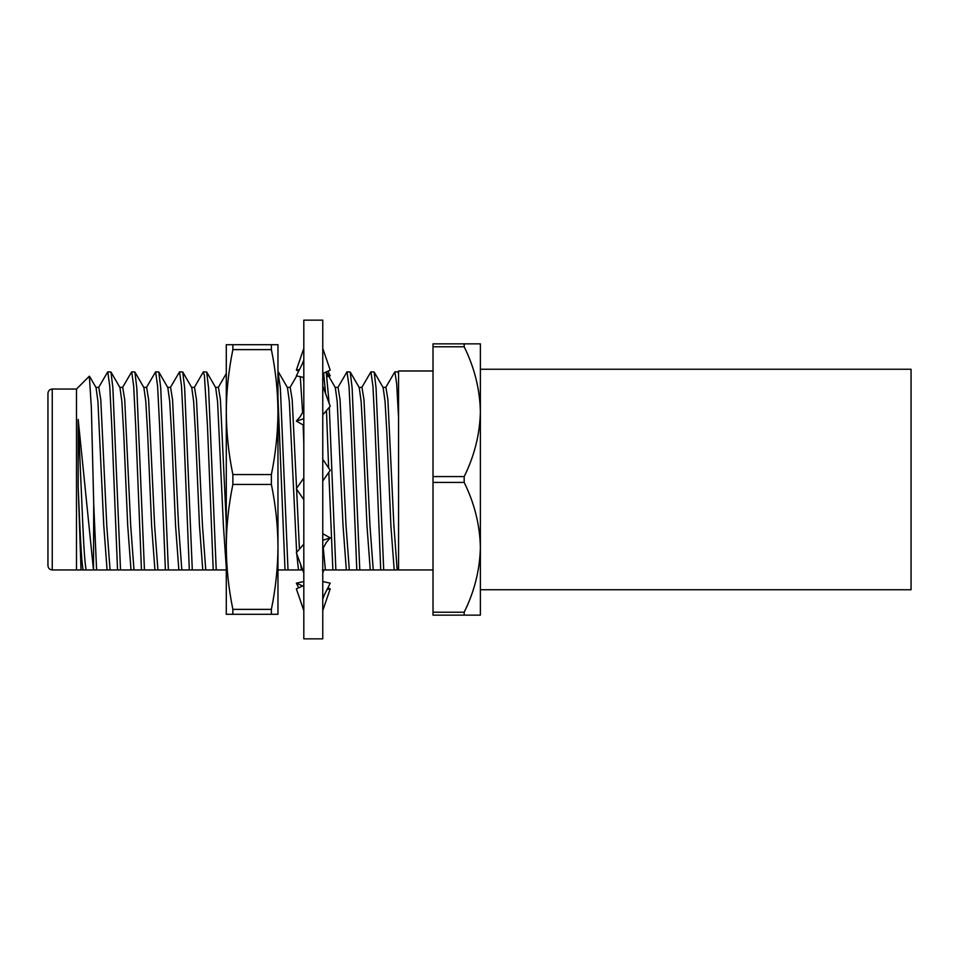 <?xml version="1.0" encoding="UTF-8"?>
<svg xmlns="http://www.w3.org/2000/svg" width="959" height="959" viewBox="0 0 959 959"><rect width="100%" height="100%" fill="white"/><g stroke="black" fill="none" stroke-linecap="round" stroke-linejoin="round"><path stroke-width="1.44" d="M464.168 343.861L464.168 346.774L433.012 346.774L433.012 343.861L480.387 343.861L480.387 411.675L480.387 369.251L911.05 369.251L911.05 589.749L480.387 589.749L480.387 547.325L480.387 615.139L433.012 615.139L433.012 612.226L464.168 612.226C474.453 591.487 479.86 569.862 480.387 547.325C479.848 524.825 474.441 503.187 464.168 482.413L433.012 482.413L433.012 476.587L464.168 476.587C474.453 455.849 479.86 434.211 480.387 411.675L480.387 547.325M277.966 385.494L277.966 588.047M226.288 385.494L226.288 412.106C226.42 391.272 228.614 370.45 232.869 349.627L232.869 344.701L271.385 344.701L271.385 349.627L232.869 349.627M271.385 609.373C275.641 588.586 277.834 567.764 277.966 546.894L277.966 614.299L271.385 614.299L271.385 609.373L232.869 609.373C228.614 588.586 226.42 567.764 226.288 546.894L226.288 588.047M271.385 344.701L277.966 344.701L277.966 412.106C277.834 391.272 275.641 370.45 271.385 349.627M232.869 609.373L232.869 614.299L271.385 614.299M232.869 474.573L271.385 474.573L271.385 484.427L232.869 484.427L232.869 474.573C228.614 453.751 226.42 432.929 226.288 412.106L226.288 344.701L232.869 344.701M271.385 474.573C275.641 453.751 277.834 432.929 277.966 412.106M277.966 546.894C277.858 526.071 275.665 505.249 271.385 484.427M232.869 614.299L226.288 614.299L226.288 546.894C226.396 526.071 228.602 505.249 232.869 484.427M226.288 546.894L226.288 412.106M303.811 478.014L296.343 488.67L303.811 499.759M322.763 480.986L330.22 470.33L322.763 459.241M303.811 638.85L303.811 320.15L322.763 320.15L322.763 638.85L303.811 638.85M303.811 410.092L300.299 416.542L296.343 421.109L303.811 418.723M296.343 421.109L303.811 425.328M322.763 385.95L330.22 406.268L322.763 414.887M303.811 377.45L296.343 375.844L303.811 360.908M322.763 348.393L330.22 370.174L322.763 373.471M298.669 371.193L296.343 370.174L303.811 348.393M296.343 370.174L299.52 369.491M327.894 371.193L330.22 375.844L327.187 376.503M326.875 374.37L330.22 375.844M322.763 573.05L323.902 569.946M302.768 585.997L296.343 583.156L298.669 587.807M296.343 583.156L303.811 581.55M322.763 610.607L330.22 588.826L327.043 589.509M327.894 587.807L330.22 588.826M303.811 585.529L296.343 588.826L303.811 610.607M322.763 598.092L330.22 583.156L322.763 581.55M303.811 544.113L296.343 552.732L303.811 573.05M322.763 540.277L330.22 537.891L322.763 533.672M322.763 548.908L326.276 542.458L330.22 537.891M382.917 387.376L385.902 387.376L387.904 399.711L393.885 525.568L397.17 569.946L398.56 569.946L398.56 370.977L433.012 370.977M47.95 565.63L47.95 393.37C48.226 390.733 49.664 389.294 52.254 389.054L52.254 569.946C49.664 569.706 48.226 568.267 47.95 565.63M93.718 503.978L93.491 569.946L78.182 419.407L78.182 486.896L81.035 569.946L76.492 569.946L76.492 389.054L89.355 376.204L91.357 407.815L93.718 503.978L96.595 569.946L107.072 569.946L103.776 525.568L97.938 401.413L96.044 387.58L89.487 376.252M398.56 417.752L396.69 383.876L394.88 371.828L397.865 371.828L398.548 373.77M394.88 371.828L385.662 387.58M374.142 372.008L383.144 387.58L385.05 401.413L386.897 433.432L390.888 525.568L394.185 569.946L380.723 569.946L374.933 425.664L372.943 386.261L370.953 371.828L374.142 372.008L376.06 387.939L383.708 569.946L385.11 569.946M370.953 371.828L361.747 387.58M350.215 372.008L359.229 387.58L361.123 401.413L362.97 433.432L366.961 525.568L370.258 569.946L356.796 569.946L351.018 425.664L349.016 386.261L347.026 371.828L350.215 372.008L352.133 387.939L359.781 569.946L361.183 569.946M347.026 371.828L337.82 387.58M329.309 407.323L335.854 569.946L332.869 569.946L328.817 472.331M326.24 371.936L329.105 403.236M328.649 468.004L326.468 410.596M325.592 393.646L323.651 373.075M303.356 377.355L303.811 381.91M303.811 443.19L303.128 424.945M302.648 413.029L300.287 376.695M277.966 371.828L280.352 387.939L288.012 569.946L285.015 569.946L277.966 397.661M203.464 371.828L206.665 372.008L208.571 387.939L216.231 569.946L213.234 569.946L207.456 425.664L204.411 375.377L203.272 372.008L194.257 387.58M182.737 372.008L191.74 387.58L193.646 401.413L195.492 433.432L199.484 525.568L202.769 569.946L189.319 569.946L183.529 425.664L181.539 386.261L179.549 371.828L182.737 372.008L184.643 387.939L192.303 569.946L193.694 569.946M179.549 371.828L170.33 387.58M158.81 372.008L167.813 387.58L169.719 401.413L171.565 433.432L175.557 525.568L178.853 569.946L165.392 569.946L159.602 425.664L157.612 386.261L155.622 371.828L158.81 372.008L160.728 387.939L168.376 569.946L169.767 569.946M155.622 371.828L146.403 387.58M134.883 372.008L143.886 387.58L145.792 401.413L147.638 433.432L151.63 525.568L154.926 569.946L141.464 569.946L135.675 425.664L133.685 386.261L131.695 371.828L134.883 372.008L136.801 387.939L144.449 569.946L145.852 569.946M131.695 371.828L122.476 387.58M110.956 372.008L119.959 387.58L121.865 401.413L123.711 433.432L127.703 525.568L130.999 569.946L117.537 569.946L111.747 425.664L109.758 386.261L107.768 371.828L110.956 372.008L112.874 387.939L120.522 569.946L121.925 569.946M107.768 371.828L98.561 387.58M95.804 387.376L98.789 387.376L100.791 399.711L106.773 525.568L110.057 569.946L107.072 569.946M119.731 387.376L122.716 387.376L124.718 399.711L130.7 525.568L133.984 569.946L130.999 569.946M143.658 387.376L146.643 387.376L148.633 399.711L154.615 525.568L157.911 569.946L154.926 569.946M167.585 387.376L170.57 387.376L172.56 399.711L178.542 525.568L181.838 569.946L178.853 569.946M191.5 387.376L194.497 387.376L196.487 399.711L202.469 525.568L205.765 569.946L202.769 569.946M206.665 372.008L215.667 387.58L217.573 401.413L223.411 525.568L226.288 567.536M215.427 387.376L218.424 387.376L220.414 399.711L226.288 523.051M278.434 372.008L287.448 387.58L289.342 401.413L296.643 552.396M296.751 553.822L298.477 569.946L288.012 569.946M300.682 564.539L301.474 569.946L298.477 569.946M287.209 387.376L290.205 387.376L292.195 399.711L296.571 488.359M296.595 489.042L299.424 549.183M323.243 547.505L325.401 569.946L322.404 569.946M326.288 372.008L335.302 387.58L337.196 401.413L343.034 525.568L346.331 569.946L335.854 569.946M335.063 387.376L338.048 387.376L340.049 399.711L346.031 525.568L349.316 569.946L346.331 569.946M358.99 387.376L361.975 387.376L363.976 399.711L369.958 525.568L373.243 569.946L370.258 569.946M397.17 569.946L394.185 569.946M226.696 569.946L216.231 569.946M117.537 569.946L110.057 569.946M141.464 569.946L133.984 569.946M165.392 569.946L157.911 569.946M189.319 569.946L181.838 569.946M213.234 569.946L205.765 569.946M285.015 569.946L277.547 569.946M302.672 569.946L301.474 569.946M332.869 569.946L325.401 569.946M356.796 569.946L349.316 569.946M380.723 569.946L373.243 569.946M93.718 569.946L96.595 569.946M78.182 419.407L82.846 525.568C83.877 548.992 84.967 563.784 86.13 569.946L81.035 569.946M78.182 486.896C79.849 527.15 81.335 562.106 83.145 569.946M93.491 569.946L86.13 569.946M398.56 569.946L433.012 569.946M464.168 476.587L464.168 482.413M464.168 612.226L464.168 615.139M480.387 411.675C479.848 389.174 474.441 367.537 464.168 346.774M433.012 346.774L433.012 476.587M433.012 482.413L433.012 612.226M302.157 364.204L303.811 359.949M324.406 594.796L322.763 599.051M76.492 569.946L52.254 569.946M398.069 372.008L398.548 372.847M218.304 387.376L226.288 373.578M290.086 387.376L296.715 375.916M76.492 389.054L52.254 389.054"/></g></svg>
